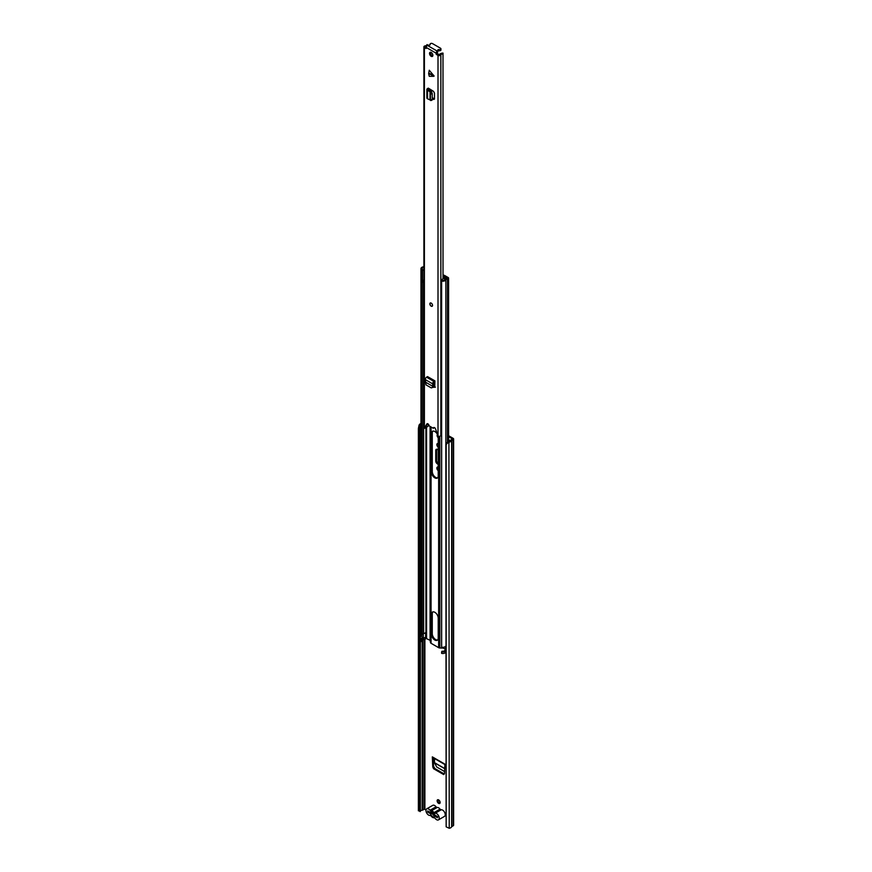 <?xml version="1.0" encoding="UTF-8"?>
<svg xmlns="http://www.w3.org/2000/svg" width="872" height="872" viewBox="0 0 872 872"><rect width="100%" height="100%" fill="white"/><g stroke="black" fill="none" stroke-linecap="round" stroke-linejoin="round"><path stroke-width="1.31" d="M444.578 771.546L436.73 767.011L434.452 762.76L444.709 768.679M438.224 469.343A2.18 1.254 60 0 1 437.777 467.011M438.224 445.865A2.18 1.254 60 0 1 437.777 443.521M440.011 803.112A2.126 1.232 60 0 1 439.423 802.916A2.126 1.232 60 0 1 438.038 799.7M448.797 439.848L448.797 441.461M448.426 442.202L446.159 444.513L446.159 826.841L445.843 443.881L448.121 441.57L449.233 442.071A3.401 1.962 0 0 0 451.642 440.524L453.178 439.597A1.515 0.872 0 0 0 453.614 438.987A1.515 0.872 0 0 0 453.178 438.365L448.6 435.728M438.224 464.373L437.395 463.893L438.202 463.435A2.333 1.341 60 0 1 436.556 460.58L436.556 449.941A2.333 1.341 60 0 1 436.709 449.233M433.548 768.712L443.706 774.576L444.48 773.682L444.916 764.144L432.327 756.874L432.774 766.924L433.548 768.712L434.91 768.57L433.569 766.314L433.188 757.779M434.91 768.57L443.946 773.791L443.706 774.576L444.48 773.682M438.627 799.907A2.126 1.232 -120 0 0 437.559 799.798A2.126 1.232 -120 0 0 437.232 801.499A2.126 1.232 -120 0 0 438.627 803.385A2.126 1.232 -120 0 0 439.684 803.483A2.126 1.232 -120 0 0 440.011 801.782A2.126 1.232 -120 0 0 438.627 799.907M437.341 434.648A2.126 1.232 -120 0 0 438.224 437.744M450.344 440.742L448.6 439.739M445.843 814.492A1.657 0.959 -120 0 0 445.069 813.489M448.121 441.57L448.917 441.439A2.267 1.308 0 0 0 450.53 440.415A1.417 0.818 180 0 1 450.922 439.978L452.372 438.823L448.6 436.654M426.059 809.837L424.348 809.151L422.898 809.99A1.417 0.818 180 0 1 422.135 810.219A2.267 1.308 0 0 0 420.358 811.145L418.386 810.807L418.386 428.468L419.04 425.231L420.13 425.405L419.476 428.653L418.386 428.468M438.224 443.641A2.18 1.254 -120 0 0 437.308 443.63A2.18 1.254 -120 0 0 436.937 445.265A2.18 1.254 -120 0 0 438.224 447.183M438.224 467.13A2.18 1.254 -120 0 0 437.308 467.109A2.18 1.254 -120 0 0 436.937 468.744A2.18 1.254 -120 0 0 438.224 470.662M436.556 460.58L435.749 461.037A2.333 1.341 -120 0 0 437.395 463.893M435.749 461.037L435.749 450.41L436.556 449.941M438.224 449.93L437.395 449.451A2.333 1.341 -120 0 0 436.229 449.342A2.333 1.341 -120 0 0 435.749 450.41M446.159 826.841L449.233 828.269A3.401 1.962 0 0 0 451.642 826.721L453.178 825.795A1.515 0.872 0 0 0 453.614 825.184L453.614 438.987M420.98 424.359A2.267 1.308 0 0 0 420.358 424.947L420.13 425.405M420.98 423.563A3.401 1.962 0 0 0 419.269 424.773L419.04 425.231M418.386 810.807L419.476 810.993L419.476 428.653M446.159 444.513L445.843 443.881M419.476 810.993L420.13 811.614M437.526 816.748A1.417 0.818 180 0 1 437.406 816.683L429.547 812.148A1.417 0.818 180 0 1 429.188 811.788M434.42 814.034L431.727 812.475M432.327 756.874L433.166 757.408M434.529 758.542L434.452 762.76M438.453 819.876L444.469 816.399A3.739 2.158 -120 0 0 445.047 813.413A3.739 2.158 -120 0 0 442.605 810.121A3.739 2.158 -120 0 0 441.199 809.772L435.183 813.249A3.739 2.158 60 0 1 436.589 813.587A3.739 2.158 60 0 1 439.03 816.879A3.739 2.158 60 0 1 438.453 819.876A3.739 2.158 60 0 1 436.589 819.691A3.739 2.158 60 0 1 435.172 818.405A1.515 0.872 60 0 0 434.049 817.751A3.88 2.235 -120 0 1 432.61 817.391A3.88 2.235 -120 0 1 431.16 816.083A1.515 0.872 60 0 0 430.038 815.44A3.739 2.158 -120 0 1 428.621 815.091A3.739 2.158 -120 0 1 426.179 811.799A3.739 2.158 -120 0 1 426.757 808.813L432.774 805.336A3.739 2.158 -120 0 1 434.648 805.521A3.739 2.158 -120 0 1 436.044 806.796A1.515 0.872 -120 0 0 436.621 807.319A1.515 0.872 -120 0 0 437.177 807.461L431.16 810.927A1.515 0.872 60 0 1 430.594 810.797A1.515 0.872 60 0 1 430.027 810.273A3.739 2.158 -120 0 0 428.621 808.998A3.739 2.158 -120 0 0 426.757 808.813M433.024 812.083L430.539 812.573A2.976 1.722 60 0 1 432.141 811.581A2.976 1.722 60 0 1 432.61 811.788A2.976 1.722 60 0 1 434.67 814.96L437.526 816.606L437.526 817.762L434.627 816.083A2.976 1.722 60 0 1 432.61 816.661A2.976 1.722 60 0 1 430.583 813.761L427.683 812.083L427.683 810.927L430.539 812.573M435.183 813.249A1.515 0.872 60 0 1 434.616 813.107A1.515 0.872 60 0 1 434.049 812.595L440.066 809.118A1.515 0.872 -120 0 0 440.633 809.63A1.515 0.872 -120 0 0 441.199 809.772M430.583 813.761L432.327 813.652L433.493 815.375L434.812 815.08L434.627 816.083M440.066 809.118A3.88 2.235 -120 0 0 437.177 807.461M434.049 812.595A3.88 2.235 -120 0 0 431.16 810.927M428.697 811.505L427.683 812.083M433.493 815.375L434.812 815.08M437.068 433.766A4.774 2.758 -120 0 0 432.458 431.291A4.774 2.758 -120 0 0 431.466 433.482L431.466 472.025A4.774 2.758 -120 0 0 434.845 477.867A4.774 2.758 -120 0 0 437.232 478.107A4.774 2.758 -120 0 0 438.224 475.927L438.224 437.384A4.774 2.758 -120 0 0 438.049 436.044M432.894 431.117A4.774 2.758 -120 0 0 432.272 433.013L432.272 471.556A4.774 2.758 -120 0 0 435.651 477.409A4.774 2.758 -120 0 0 437.602 477.823M437.602 639.983A4.774 2.758 60 0 1 435.651 639.568A4.774 2.758 60 0 1 432.272 633.726L432.272 613.79A4.774 2.758 60 0 1 432.894 611.893M434.845 640.037A4.774 2.758 -120 0 0 437.232 640.277A4.774 2.758 -120 0 0 438.224 638.086L438.224 618.161A4.774 2.758 -120 0 0 436.142 613.354A4.774 2.758 -120 0 0 432.458 612.068A4.774 2.758 -120 0 0 431.466 614.259L431.466 634.184A4.774 2.758 -120 0 0 434.845 640.037M445.581 649.248L443.314 648.092L439.848 647.983A1.864 1.079 180 0 1 438.638 647.667L431.062 643.296A1.864 1.079 180 0 1 430.517 642.599L430.092 640.31L425.918 638.359A3.499 2.017 180 0 1 423.618 639.743A2.18 1.254 0 0 0 422.233 640.528M445.843 650.665A3.314 1.908 180 0 1 441.635 651.842L441.635 653.379A3.314 1.908 0 0 0 445.843 652.202M445.581 649.651A3.499 2.017 0 0 0 444.785 650.414A2.18 1.254 180 0 1 442.006 651.221L441.635 651.842M420.98 639.394L420.98 640.942A3.314 1.908 0 0 0 421.165 641.563L421.165 640.015A3.314 1.908 180 0 1 420.98 639.394A3.314 1.908 180 0 1 423.269 637.574A2.365 1.363 0 0 0 423.443 637.541M421.165 641.563L422.233 641.345L422.233 639.797L421.165 640.015M422.233 639.797A2.18 1.254 180 0 1 422.113 639.394A2.18 1.254 180 0 1 423.618 638.195A3.499 2.017 0 0 0 425.918 636.811L426.55 636.713L426.55 632.08L425.918 632.178A3.499 2.017 180 0 1 423.618 633.562A2.18 1.254 0 0 0 422.233 634.347M423.901 266.647A2.365 1.363 180 0 1 423.269 266.821A3.314 1.908 0 0 0 420.98 268.641A3.314 1.908 0 0 0 421.165 269.263L421.165 635.383A3.314 1.908 0 0 1 420.98 634.762L420.98 268.641M422.233 279.825L422.233 635.165L421.165 635.383M423.901 267.388A3.499 2.017 180 0 1 423.618 267.442A2.18 1.254 0 0 0 422.113 268.641A2.18 1.254 0 0 0 422.233 269.056L421.165 269.263M445.843 646.021A3.314 1.908 0 0 1 441.635 647.209L441.635 281.089A3.314 1.908 0 0 0 445.865 279.868A2.365 1.363 180 0 1 447.489 278.975A1.515 0.872 0 0 0 448.6 278.135A1.515 0.872 0 0 0 448.154 277.514L444.611 275.465A1.897 1.09 0 0 0 443.379 275.149L443.02 275.138M441.635 281.089L442.006 280.468A2.18 1.254 0 0 0 444.785 279.672A3.499 2.017 180 0 1 447.183 278.342L443.02 275.792M445.843 650.468A1.417 0.818 180 0 1 445.581 649.989L445.581 646.359M426.55 632.124L425.852 632.309M425.667 632.549L425.601 637.203L426.55 636.68M425.601 637.203A1.417 0.818 180 0 1 423.291 637.465L421.209 636.266L421.209 635.372M441.635 291.074A2.463 1.417 180 0 1 441.363 290.976L441.363 280.468A1.908 1.101 180 0 1 441.003 280.01L443.423 278.615A2.136 1.232 180 0 1 443.87 278.68L444.437 278.571A3.117 1.798 180 0 0 444.753 278.201L443.02 277.067M423.901 280.293A1.908 1.101 180 0 1 422.462 280.065A2.463 1.417 180 0 1 422.026 279.247M441.363 290.976A1.908 1.101 180 0 1 440.96 290.289L440.96 280.446M443.543 275.835L446.856 278.332A4.098 2.365 180 0 1 446.682 278.44M423.901 269.415L423.269 269.775A1.908 1.101 180 0 1 422.462 269.557A2.463 1.417 180 0 1 422.092 269.077M422.462 280.065L422.462 269.557M423.901 270.81L423.269 269.775M441.003 280.01L441.515 280.926M441.908 280.631A2.463 1.417 180 0 1 441.363 280.468M422.419 280.032L422.419 282.048A1.384 0.796 0 0 0 422.637 282.408L423.901 281.678M422.637 282.408L423.901 280.49M422.855 280.195L422.855 281.1M428.664 73.619L429.264 70.229L434.125 76.082L428.664 73.619M428.708 74.044L429.264 76.311L433.733 76.311M431.204 56.32A2.365 1.363 -120 0 0 432.381 56.429A2.365 1.363 -120 0 0 432.741 54.544A2.365 1.363 -120 0 0 431.204 52.451A2.365 1.363 -120 0 0 430.016 52.342A2.365 1.363 -120 0 0 429.656 54.238A2.365 1.363 -120 0 0 431.204 56.32M431.204 306.192A1.897 1.09 -120 0 0 432.141 306.279A1.897 1.09 -120 0 0 432.436 304.764A1.897 1.09 -120 0 0 431.204 303.096A1.897 1.09 -120 0 0 430.256 303.009A1.897 1.09 -120 0 0 429.961 304.524A1.897 1.09 -120 0 0 431.204 306.192M437.798 51.47A1.417 0.818 0 0 1 437.831 51.655A1.417 0.818 0 0 1 437.417 52.244L437.297 51.154A1.657 0.959 -60 0 0 436.131 53.181L436.131 54.064L437.134 53.486L439.488 54.718A3.673 2.115 180 0 1 442.998 53.083L443.02 278.844M426.266 48.374L425.536 46.674A3.673 2.115 180 0 0 426.561 46.434M428.37 45.159L426.953 44.625A2.256 1.297 180 0 1 425.209 45.867A1.7 0.981 0 0 0 423.901 46.826A1.7 0.981 0 0 0 424.392 47.524L426.07 48.494M423.901 46.826L423.901 427.465A1.7 0.981 0 0 0 424.392 428.163L426.822 424.01A1.657 0.959 -120 0 1 427.062 423.738A1.657 0.959 -120 0 1 428.326 424.173A1.657 0.959 -120 0 1 429.057 425.83L433.34 428.305A1.657 0.959 -120 0 1 433.678 427.563A1.657 0.959 -120 0 1 435.586 429.068L438.006 436.011A1.7 0.981 0 0 0 439.673 436.262A1.7 0.981 0 0 0 440.861 435.542A2.256 1.297 180 0 1 441.635 434.834M437.33 53.835L436.327 54.413L438.006 55.383A1.7 0.981 0 0 0 439.673 55.634A1.7 0.981 0 0 0 440.861 54.903A2.256 1.297 180 0 1 443.02 53.901M429.46 90.154L428.544 90.775L427.542 90.285A1.897 1.09 0 0 1 426.866 89.445A1.897 1.09 0 0 1 427.345 88.715L428.261 88.137L429.264 88.715L428.283 89.445L431.259 91.168L432.218 93.555L432.218 99.615L430.049 99.899M432.218 98.83L433.471 99.473L434.463 98.885L434.463 93.053L433.471 91.32L429.264 88.715M434.43 99.157L433.471 99.473L434.463 98.885L432.218 97.729M434.877 382.001L434.877 380.835L427.52 376.595L426.561 377.195A1.897 1.09 120 0 0 425.307 379.603L426.005 384.89L431.248 387.898L434.725 386.765L434.877 382.001L433.657 383.179L433.395 387.092L431.248 387.898M435.411 387.157L433.722 387.332L434.725 386.765M430.626 52.244A2.365 1.363 -120 0 0 432.207 55.743A2.365 1.363 -120 0 0 432.774 55.95M437.417 52.244L437.134 53.486M434.354 427.563A1.657 0.959 -120 0 0 434.343 427.727L433.34 428.305M427.672 423.716L424.675 428.326M434.725 386.754L433.711 386.176M428.37 424.217L428.37 425.274A3.673 2.115 180 0 1 425.928 427.236M437.297 51.154L427.444 45.453A1.657 0.959 120 0 0 426.266 47.48L436.131 53.181M437.417 51.077A1.417 0.818 0 0 0 437.831 50.5A1.417 0.818 0 0 0 437.798 50.314A1.036 0.6 180 0 1 439.107 49.595A1.417 0.818 0 0 0 440.938 48.81A1.417 0.818 0 0 0 440.513 48.233L432.49 43.6A1.417 0.818 0 0 0 430.942 43.426A1.417 0.818 0 0 0 430.07 44.178A1.417 0.818 0 0 0 430.125 44.418A1.036 0.6 180 0 1 428.893 45.17A1.417 0.818 0 0 0 427.563 45.388L427.444 45.453M437.831 51.121A1.036 0.6 180 0 1 439.107 50.761A1.417 0.818 0 0 0 440.938 49.977L440.938 48.81M426.866 89.445L426.866 97.947A1.897 1.09 0 0 0 427.542 98.787L430.027 99.909L430.027 91.604L431.259 91.168M430.397 100.356L430.397 92.149L431.705 91.843M428.544 90.775L430.397 92.149M430.027 91.582L431.128 91.048M434.877 380.835L433.929 381.446A1.897 1.09 120 0 0 432.665 383.854L432.763 386.329L433.766 386.034M425.601 382.198L432.763 386.329L433.798 385.838L432.468 387.179M432.741 384.879L433.744 384.203M432.207 306.236A1.897 1.09 60 0 1 430.779 305.647A1.897 1.09 60 0 1 429.994 303.794A1.897 1.09 60 0 1 430.321 302.966M424.882 809.151L424.882 639.329M448.917 441.439L449.233 828.269M420.358 811.145L420.358 424.947L419.269 424.773M451.642 826.721L451.642 440.524M451.718 826.634L451.718 440.436M453.178 825.795L453.178 439.597M422.135 810.219L422.135 641.367M422.135 637.944L422.135 636.8M422.898 809.99L422.898 639.972M424.348 809.151L424.348 639.558M433.569 766.314L432.774 766.924M434.441 762.629L444.72 768.57M430.027 810.273L436.044 806.796M431.062 643.296L431.062 426.986M430.517 642.599L430.517 426.67M430.321 640.593L430.321 426.561M430.092 640.31L430.092 426.43M443.314 648.092L443.314 647.275M443.804 648.223L443.804 647.198M438.638 647.667L438.638 436.251M439.848 647.983L439.848 436.229M423.618 639.743L423.618 638.195M425.918 638.359L425.918 636.811M426.55 638.26L426.55 636.713M423.618 633.562L423.618 281.841M425.939 636.745L425.918 427.269M426.55 632.08L426.55 427.073M443.314 275.803L443.379 275.149M447.489 442.213L447.489 278.975M445.865 443.859L445.865 279.868M432.272 633.726L431.466 634.184M432.272 613.79L431.466 614.259M423.291 633.639L423.291 637.465M432.272 433.013L431.466 433.482M432.272 471.556L431.466 472.025M428.708 73.128L433.733 75.395M424.392 428.163L424.392 47.524M438.006 436.011L438.006 55.383M440.861 435.542L440.861 54.903M427.411 423.661L426.822 424.01M439.107 50.761L439.107 49.595M429.307 88.748L429.307 90.078M430.91 94.034L432.218 93.718M427.542 90.285L427.542 98.787M432.665 383.854L425.307 379.603M433.929 381.446L426.561 377.195M444.905 764.537L432.61 757.441M448.6 441.494L448.6 278.135M430.07 44.843L430.07 44.178M437.831 51.655L437.831 50.5M429.678 90.263L429.678 88.955M430.692 100.542L432.011 100.226"/></g></svg>
